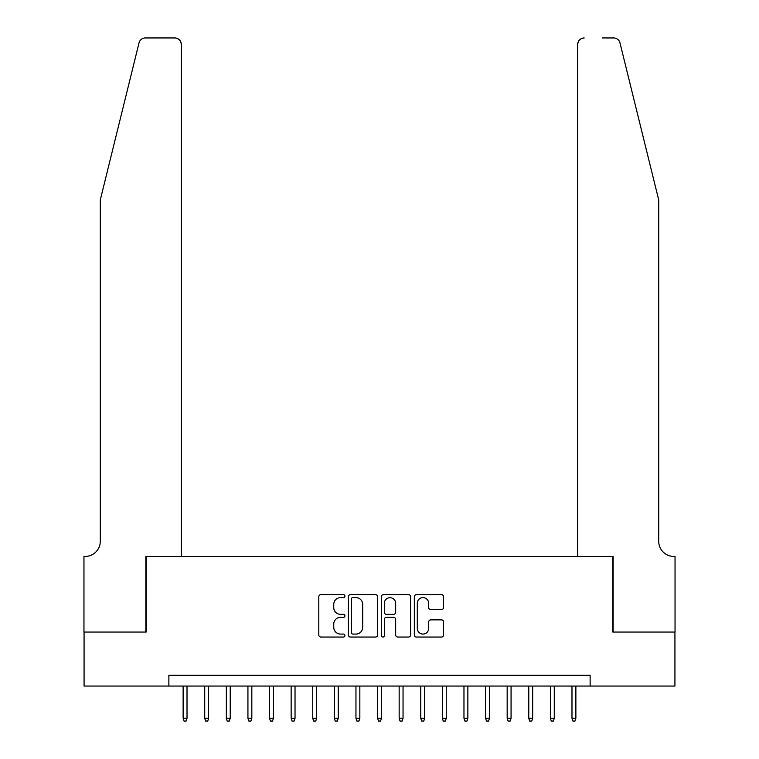 <?xml version="1.0" encoding="UTF-8"?>
<svg xmlns="http://www.w3.org/2000/svg" width="759" height="759" viewBox="0 0 759 759"><rect width="100%" height="100%" fill="white"/><g stroke="black" fill="none" stroke-linecap="round" stroke-linejoin="round"><path stroke-width="1.14" d="M344.937 596.119A1.48 1.48 0 0 0 343.447 594.639L320.924 594.639A2.125 2.125 0 0 0 318.799 596.754L318.799 634.922A2.125 2.125 0 0 0 320.924 637.048L343.447 637.048A1.48 1.48 0 0 0 344.937 635.558A1.48 1.48 0 0 0 343.447 634.078L340.535 634.078A6.784 6.784 0 0 1 333.751 627.295L333.751 624.107A6.784 6.784 0 0 1 340.535 617.323L343.447 617.323A1.48 1.48 0 0 0 344.937 615.843A1.48 1.48 0 0 0 343.447 614.354L340.535 614.354A6.784 6.784 0 0 1 333.751 607.57L333.751 604.392A6.784 6.784 0 0 1 340.535 597.608L343.447 597.608A1.48 1.48 0 0 0 344.937 596.119M441.472 609.581A2.125 2.125 0 0 0 443.588 607.466L443.588 596.754A2.125 2.125 0 0 0 441.472 594.639L416.454 594.639A2.125 2.125 0 0 0 414.329 596.754L414.329 634.922A2.125 2.125 0 0 0 416.454 637.048L441.472 637.048A2.125 2.125 0 0 0 443.588 634.922L443.588 621.991A2.125 2.125 0 0 0 441.472 619.866L430.761 619.866A2.125 2.125 0 0 0 428.645 621.991L428.645 628.405A5.674 5.674 0 0 1 422.972 634.078A5.674 5.674 0 0 1 417.298 628.405L417.298 603.282A5.674 5.674 0 0 1 422.972 597.608A5.674 5.674 0 0 1 428.645 603.282L428.645 607.466A2.125 2.125 0 0 0 430.761 609.581L441.472 609.581M168.868 686.051L84.069 686.051L84.069 632.048L146.183 632.048L146.183 556.432L612.817 556.432L612.817 632.048L674.931 632.048L674.931 686.051L590.132 686.051L590.132 675.254L168.868 675.254L168.868 686.051L590.132 686.051M377.64 596.754A2.125 2.125 0 0 0 375.525 594.639L350.506 594.639A2.125 2.125 0 0 0 348.381 596.754L348.381 634.922A2.125 2.125 0 0 0 350.506 637.048L375.525 637.048A2.125 2.125 0 0 0 377.64 634.922L377.64 596.754M383.475 594.639L408.494 594.639A2.125 2.125 0 0 1 410.619 596.754L410.619 634.922A2.125 2.125 0 0 1 408.494 637.048L397.792 637.048A2.125 2.125 0 0 1 395.667 634.922L395.667 619.448A2.125 2.125 0 0 0 393.551 617.323L386.445 617.323A2.125 2.125 0 0 0 384.32 619.448L384.32 635.558A1.48 1.48 0 0 1 382.84 637.048A1.48 1.48 0 0 1 381.36 635.558L381.36 596.754A2.125 2.125 0 0 1 383.475 594.639M352.831 597.608A1.48 1.48 0 0 0 351.351 599.088L351.351 632.598A1.48 1.48 0 0 0 352.831 634.078L355.905 634.078A6.784 6.784 0 0 0 362.698 627.295L362.698 604.392A6.784 6.784 0 0 0 355.905 597.608L352.831 597.608M395.667 603.386A5.674 5.674 0 0 0 389.993 597.712A5.674 5.674 0 0 0 384.32 603.386L384.32 612.238A2.125 2.125 0 0 0 386.445 614.354L393.551 614.354A2.125 2.125 0 0 0 395.667 612.238L395.667 603.386M187.018 718.242L186.145 721.05L183.991 721.05L183.128 718.242L187.018 718.242L187.018 686.051M183.128 718.242L183.128 686.051M139.03 42.884C140.671 39.326 140.671 39.326 139.03 42.884C140.671 39.326 140.671 39.326 139.03 42.884L100.273 199.978L100.273 541.309A15.123 15.123 0 0 1 85.15 556.432L83.964 556.432L83.964 632.048L145.861 632.048L145.861 556.432L181.287 556.432L181.287 44.43A6.48 6.48 0 0 0 174.807 37.95L145.32 37.95A6.48 6.48 0 0 0 139.03 42.884M156.876 37.95L174.807 37.95C178.716 38.358 180.879 40.521 181.287 44.43L181.287 556.432M100.273 541.309A15.123 15.123 0 0 1 85.15 556.432M646.839 151.809L619.97 42.884C618.329 39.326 618.329 39.326 619.97 42.884C618.329 39.326 618.329 39.326 619.97 42.884L658.727 199.978L658.727 541.309A15.123 15.123 0 0 0 673.85 556.432L675.036 556.432L675.036 632.048L613.139 632.048L613.139 556.432L577.713 556.432L577.713 44.43L577.713 556.432M602.124 37.95L613.68 37.95A6.48 6.48 0 0 1 619.97 42.884M584.193 37.95A6.48 6.48 0 0 0 577.713 44.43C578.121 40.521 580.284 38.358 584.193 37.95M658.727 541.309A15.123 15.123 0 0 0 673.85 556.432M208.621 718.242L207.757 721.05L205.594 721.05L204.731 718.242L208.621 718.242L208.621 686.051M204.731 718.242L204.731 686.051M230.224 718.242L229.36 721.05L227.197 721.05L226.334 718.242L230.224 718.242L230.224 686.051M226.334 718.242L226.334 686.051M251.827 718.242L250.963 721.05L248.8 721.05L247.937 718.242L251.827 718.242L251.827 686.051M247.937 718.242L247.937 686.051M273.43 718.242L272.566 721.05L270.403 721.05L269.54 718.242L273.43 718.242L273.43 686.051M269.54 718.242L269.54 686.051M295.033 718.242L294.169 721.05L292.006 721.05L291.143 718.242L295.033 718.242L295.033 686.051M291.143 718.242L291.143 686.051M316.636 718.242L315.772 721.05L313.609 721.05L312.746 718.242L316.636 718.242L316.636 686.051M312.746 718.242L312.746 686.051M338.239 718.242L337.375 721.05L335.212 721.05L334.349 718.242L338.239 718.242L338.239 686.051M334.349 718.242L334.349 686.051M359.842 718.242L358.979 721.05L356.815 721.05L355.952 718.242L359.842 718.242L359.842 686.051M355.952 718.242L355.952 686.051M381.445 718.242L380.582 721.05L378.418 721.05L377.555 718.242L381.445 718.242L381.445 686.051M377.555 718.242L377.555 686.051M403.048 718.242L402.185 721.05L400.021 721.05L399.158 718.242L403.048 718.242L403.048 686.051M399.158 718.242L399.158 686.051M424.651 718.242L423.788 721.05L421.624 721.05L420.761 718.242L424.651 718.242L424.651 686.051M420.761 718.242L420.761 686.051M446.254 718.242L445.391 721.05L443.228 721.05L442.364 718.242L446.254 718.242L446.254 686.051M442.364 718.242L442.364 686.051M467.857 718.242L466.994 721.05L464.831 721.05L463.967 718.242L467.857 718.242L467.857 686.051M463.967 718.242L463.967 686.051M489.46 718.242L488.597 721.05L486.434 721.05L485.57 718.242L489.46 718.242L489.46 686.051M485.57 718.242L485.57 686.051M511.063 718.242L510.2 721.05L508.037 721.05L507.173 718.242L511.063 718.242L511.063 686.051M507.173 718.242L507.173 686.051M532.666 718.242L531.803 721.05L529.64 721.05L528.776 718.242L532.666 718.242L532.666 686.051M528.776 718.242L528.776 686.051M554.269 718.242L553.406 721.05L551.243 721.05L550.379 718.242L554.269 718.242L554.269 686.051M550.379 718.242L550.379 686.051M575.872 718.242L575.009 721.05L572.855 721.05L571.982 718.242L575.872 718.242L575.872 686.051M571.982 718.242L571.982 686.051"/></g></svg>
